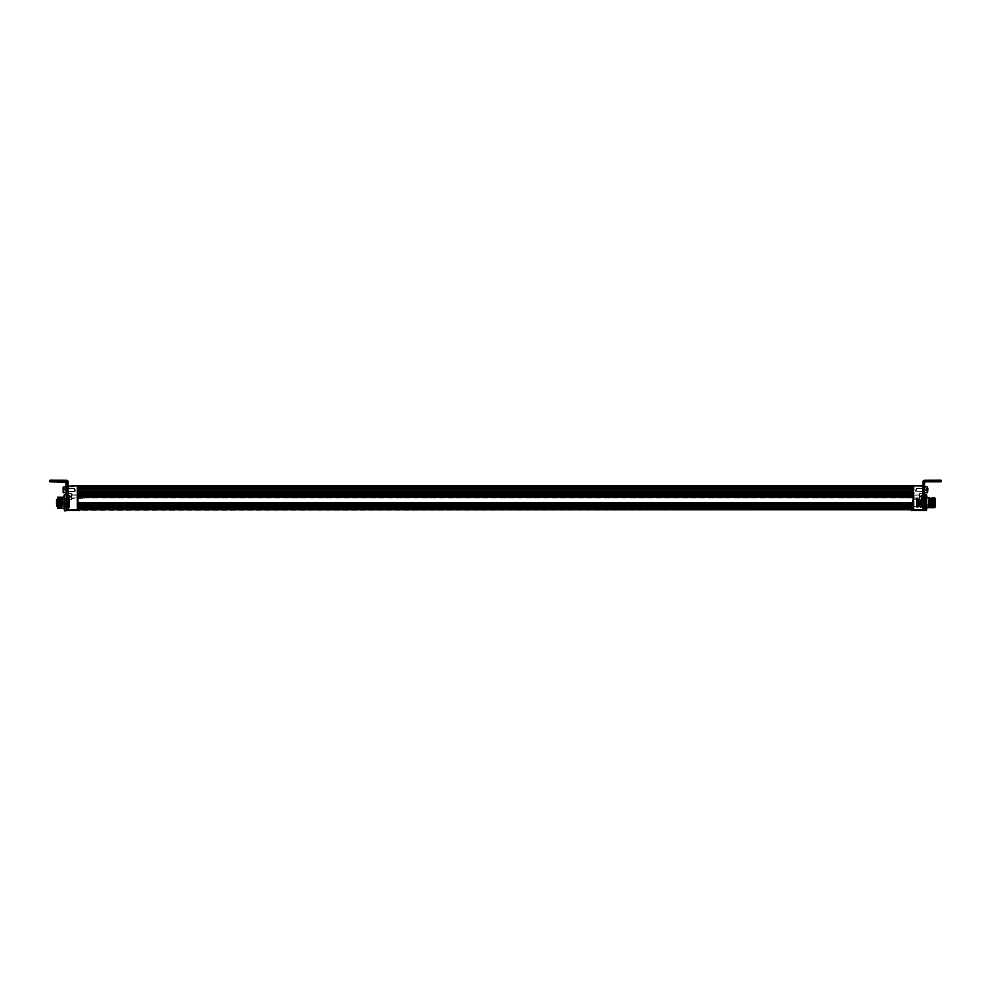 <?xml version="1.0" encoding="UTF-8"?>
<svg xmlns="http://www.w3.org/2000/svg" width="991" height="991" viewBox="0 0 991 991"><rect width="100%" height="100%" fill="white"/><g stroke="black" fill="none" stroke-linecap="round" stroke-linejoin="round"><path stroke-width="0.74" stroke-dasharray="4.96 3.72" d="M77.955 503.552L77.793 487.56L913.045 487.56M913.045 488.34L77.793 488.34L77.793 503.725L913.207 503.552L913.207 488.637L913.045 503.552M77.955 505.199L77.793 504.221L913.045 504.221M77.955 504.221L913.045 504.518M77.955 506.835L77.793 505.199L913.045 505.199M77.955 504.518L77.793 505.199L913.207 505.199L77.793 505.199L77.793 505.881L913.045 505.881M77.955 505.881L913.045 506.153M77.955 506.153L77.793 506.835L913.207 506.835L77.793 506.835L77.793 507.541L77.793 506.835L913.045 506.835M913.045 507.541L77.793 507.541L77.793 509.721L77.793 506.512L913.207 506.512L913.207 509.721L913.207 506.512L77.793 506.512L77.793 509.721L77.955 507.541M913.207 487.498L77.793 487.498M913.207 486.705L914.036 486.705L914.036 508.891L914.036 486.705L913.207 486.705L913.207 508.891L77.793 508.903L913.207 508.903L913.207 486.705L77.793 486.395L77.793 508.891L77.793 486.705L76.964 486.705L76.964 508.891L76.964 486.705L913.207 486.705M913.045 486.395L77.793 486.395L77.793 485.751L913.207 485.825M913.207 495.81L913.207 497.978L913.207 495.81M77.955 495.327L913.207 495.327L913.207 497.978L913.207 495.141L77.793 495.327L913.045 495.327M913.045 507.665L77.955 507.665M77.955 508.482L913.045 508.482M913.045 509.808L922.794 509.622L922.794 485.999L913.045 485.825L913.045 509.808L68.206 509.622L68.206 485.999L77.955 485.825L77.955 509.808M77.955 496.974L913.045 496.974M77.955 496.157L913.045 496.157M77.955 493.691L913.045 493.691M913.207 492.861L77.793 492.861L913.207 492.861M77.955 492.044L913.045 492.044M77.955 489.17L913.045 489.17M77.955 488.34L913.207 488.34L77.793 488.34L77.955 487.56M913.207 503.552L77.793 503.552L913.207 503.552M906.505 508.891L84.495 508.903L906.505 508.891M913.207 506.512L913.207 508.903L914.036 508.891L913.207 508.891L913.207 506.512L77.793 506.512L913.207 506.512M77.793 506.512L77.793 508.903L77.793 506.512M924.169 506.091L923.86 497.829L924.38 506.091M923.637 498.225L923.451 507.689L923.03 497.829L922.955 506.215L923.265 497.829L923.674 507.689L924.083 497.829L924.516 502.759C924.244 487.386 923.959 518.144 923.699 502.759L923.946 505.831M923.86 497.829L923.451 507.689L923.042 497.829L923.674 507.689L924.083 497.829M922.955 500.455L923.228 507.305L922.955 500.455M923.017 502.759C923.302 518.144 923.575 487.386 923.847 502.759M923.216 507.293L923.909 507.293L923.699 502.759C923.439 488.229 923.203 513.524 922.955 505.509L922.955 506.215L922.955 505.509M923.079 507.293L922.732 506.426C922.51 507.912 922.361 507.541 922.274 505.286L922.943 506.426L922.348 499.105C922.485 497.346 922.633 497.717 922.794 500.22C922.633 497.717 922.485 497.346 922.348 499.105L922.274 505.286C922.361 507.541 922.51 507.912 922.732 506.426L922.633 507.689M924.603 505.72L924.516 502.759M919.561 496.565L919.561 493.617L919.561 496.565M914.036 496.565L914.036 494.918L914.036 496.565M77.955 510.315L77.955 486.767L77.955 510.315L913.207 509.721L922.955 509.436L922.955 486.16M922.955 489.827L922.955 491.486L922.955 489.827M915.721 489.827L915.721 491.239L915.721 489.827M922.955 502.759L922.955 496.949L922.955 502.759M922.955 495.735L922.955 487.138L922.955 495.537L924.603 495.537L924.603 487.138L924.603 498.002L924.603 490.421L924.603 498.002L924.603 495.537L922.955 495.537M922.955 496.565L922.955 493.592L922.955 496.565M922.794 510.439L922.794 509.572L913.045 510.315L913.045 486.767L913.045 509.126L911.386 509.126L911.386 510.638L922.955 510.278L922.955 487.138L924.603 487.138M911.386 509.721L914.036 509.126L913.045 509.126L913.045 510.315M913.045 486.767L914.036 486.767L914.036 509.126L914.036 486.655L913.045 486.767M913.045 486.655L914.036 486.655M922.943 500.22L922.943 499.105L922.955 500.22M916.142 506.872L916.142 498.646L916.551 507.281C916.625 508.841 916.811 488.848 916.96 504.122L917.443 499.303L917.852 506.252L918.261 499.191L918.669 506.252L919.091 499.13L919.499 506.252L919.908 499.191L920.317 506.252L920.726 499.39L921.147 506.252L921.556 499.154L921.903 506.426C921.692 507.912 921.543 507.541 921.457 505.286L922.125 505.286L921.903 506.426C921.692 507.912 921.543 507.541 921.457 505.286L921.308 500.22L921.964 500.22C921.816 497.717 921.667 497.346 921.519 499.105C921.667 497.346 921.816 497.717 921.964 500.22L922.125 506.426C921.927 513.276 921.717 492.254 921.519 499.105L921.395 497.829L921.519 499.105M916.142 498.646L916.811 497.978L916.551 507.281L916.898 498.634L917.27 505.955L917.678 499.526L918.087 505.955L918.508 499.514L918.917 505.955L919.326 499.625L919.735 505.955L920.143 499.464L920.552 505.955L920.961 499.563L921.803 507.689M921.903 506.426C921.704 513.276 921.506 492.254 921.308 499.105M916.811 497.978L917.27 505.955L917.678 499.526L918.087 505.955L918.508 499.514L918.917 505.955L919.326 499.625L919.735 505.955L920.143 499.464L920.552 505.955L920.961 499.563L921.382 505.955L921.791 499.65L922.125 506.426M922.348 499.105C922.547 492.254 922.745 513.276 922.943 506.426M922.732 506.426C922.534 513.276 922.324 492.254 922.125 499.105M66.831 506.091L67.14 497.829L66.62 506.091M67.363 498.225L67.549 507.689L67.97 497.829L68.045 506.215L67.735 497.829L67.326 507.689L66.917 497.829L66.484 502.759C66.756 487.386 67.041 518.144 67.301 502.759L67.054 505.831M67.14 497.829L67.549 507.689L67.958 497.829L67.326 507.689L66.917 497.829M68.045 500.455L67.772 507.305L68.045 500.455M67.983 502.759C67.698 518.144 67.425 487.386 67.153 502.759M67.784 507.293L67.091 507.293L67.301 502.759C67.561 488.229 67.797 513.524 68.045 505.509L68.045 506.215L68.045 505.509M67.921 507.293L68.268 506.426C68.49 507.912 68.639 507.541 68.726 505.286L68.057 506.426L68.652 499.105C68.515 497.346 68.367 497.717 68.206 500.22C68.367 497.717 68.515 497.346 68.652 499.105L68.726 505.286C68.639 507.541 68.49 507.912 68.268 506.426L68.367 507.689M66.397 505.72L66.484 502.759M71.439 496.565L71.439 493.617L71.439 496.565M76.964 496.565L76.964 494.918L76.964 496.565M68.045 486.16L68.045 508.569L68.045 487.138L68.045 498.002L68.045 487.138L66.397 487.138L66.397 495.537L68.045 495.735L68.045 493.592L68.045 499.538L68.045 495.735M68.045 489.827L68.045 491.486L68.045 489.827M75.279 489.827L75.279 491.239L75.279 489.827M68.045 496.565L68.045 493.592L68.045 499.538L71.439 499.514L68.045 499.538M77.955 486.767L76.964 486.767L76.964 509.126L77.955 509.126L76.964 509.126L76.964 486.655L77.955 486.767M77.955 486.655L76.964 486.655M79.614 509.721L77.955 509.126L79.614 509.126L79.614 510.638L68.206 510.439M68.057 500.22L68.057 499.105L68.045 500.22M68.874 506.426L68.961 507.689L69.097 506.426C69.308 507.912 69.457 507.541 69.543 505.286L68.874 505.286L69.097 506.426C69.308 507.912 69.457 507.541 69.543 505.286L69.692 500.22L69.036 500.22C69.184 497.717 69.333 497.346 69.481 499.105C69.333 497.346 69.184 497.717 69.036 500.22L68.874 506.426C69.073 513.276 69.283 492.254 69.481 499.105L69.605 497.829L69.481 499.105M69.097 506.426C69.296 513.276 69.494 492.254 69.692 499.105M68.652 499.105C68.453 492.254 68.255 513.276 68.057 506.426M68.268 506.426C68.466 513.276 68.676 492.254 68.874 499.105M935.083 480.177L938.167 480.177L935.083 480.585L937.746 480.585L937.746 481.403L932.197 480.585L938.167 481.812M932.197 480.177L941.041 480.177L931.998 480.177L941.041 480.177L931.998 480.177L941.041 480.177L931.998 480.177L941.041 480.177L941.45 481.403L941.45 480.585L940.632 481.403L941.45 481.403L940.632 481.403L940.632 480.177L929.124 480.177L931.998 480.585L929.124 480.177L929.533 481.403L932.197 481.403L932.197 480.585L932.197 481.403L935.083 481.403L932.197 481.812L940.632 481.403L929.124 481.812L929.533 480.585L929.533 481.403M941.45 480.585L924.603 480.177L941.041 480.177M940.632 480.177L940.632 481.403L940.632 480.585L940.632 481.403L940.632 480.585L924.182 480.226A1.648 1.648 180 0 0 922.955 481.812L922.955 486.024M925.012 481.812L940.632 481.812M927.564 492.713L927.564 486.953L927.564 492.713L927.564 486.953L924.603 486.953L924.603 510.377M922.955 497.185L922.955 490.421L922.955 497.185L924.603 497.185L922.955 497.185M922.955 510.377L923.166 498.845L923.166 510.588M924.603 498.758L923.166 498.845L923.166 486.073L924.392 486.073L924.392 482.766A0.818 0.818 180 0 1 925.012 481.403M924.603 486.024L924.392 510.588M55.917 480.177L52.833 480.177L55.917 480.585L53.254 480.585L53.254 481.403L58.803 480.585L52.833 481.812M58.803 480.177L49.959 480.177M68.045 508.569L66.397 508.544L66.397 486.024L67.834 486.073L68.045 481.812A1.648 1.648 180 0 0 66.818 480.226L50.368 480.585L61.876 480.177L59.002 480.585L61.876 480.177L61.467 481.403L58.803 481.403L58.803 480.585L58.803 481.403L55.917 481.403L58.803 481.812L50.368 481.403L61.876 481.812L61.467 480.585L61.876 481.812M49.55 480.585L50.368 481.403L59.002 481.403L59.002 480.585L59.002 481.403L59.002 480.585L59.002 481.403L49.55 481.403L50.368 481.403L50.368 480.585L49.55 481.403L50.368 481.403L50.368 480.585L49.55 481.403L50.368 480.177L59.002 480.585L50.368 480.177M50.368 481.812L65.988 481.403A0.818 0.818 180 0 1 66.608 482.766L66.397 482.444M67.97 497.829L68.045 490.421L68.045 498.002L66.397 498.002L66.397 490.421L66.397 498.002L66.397 495.537L68.045 495.537M68.045 502.759L68.045 508.519L68.045 502.759M66.397 498.758L68.045 498.758M67.834 510.588L68.045 486.024M913.207 496.565L913.207 494.918L913.207 496.565M77.793 496.565L77.793 494.918L77.793 496.565M76.964 508.891L77.793 508.891L76.964 508.891M917.27 505.955L917.963 507.689L917.443 499.303L916.96 507.503L917.332 498.535L917.716 506.252L917.406 497.829L919.437 498.25L919.4 494.918L919.4 498.213L919.4 494.918L919.4 498.213L921.395 497.829M917.852 506.252L918.261 499.191L918.781 507.689L918.124 499.241L917.716 506.252L918.124 499.241L918.533 506.252L918.954 499.241L919.363 506.252L918.954 499.241L918.533 506.252M917.815 507.689L917.716 506.252M918.669 506.252L919.091 499.13L919.437 507.615L919.772 499.191L920.181 506.252L919.772 499.191L919.363 506.252M919.499 506.252L919.908 499.191L920.874 507.281L920.354 499.699L919.945 505.955L919.537 499.551L919.128 505.955L918.719 499.452L918.298 505.955L917.889 499.476L917.48 505.955L917.071 499.575L916.65 505.955L916.551 502.685M920.317 506.252L920.726 499.39L921.11 507.689M920.998 506.252L920.602 499.191L920.181 506.252L920.602 499.191L920.998 506.252L921.407 499.365L921.828 506.252L921.407 499.365L920.862 507.281M919.735 505.955L920.28 507.689L920.181 506.252M921.147 506.252L921.556 499.154L921.964 506.252L922.968 497.829L922.968 507.689L922.237 499.204L921.828 506.252L922.237 499.204L922.968 507.689M921.667 497.829L922.968 497.829M921.927 507.689L921.828 506.252M921.382 505.955L921.791 499.65L922.2 505.955L922.732 502.313L922.41 505.955L922.002 499.489L921.593 505.955L921.172 499.65L920.763 505.955L920.354 499.699L919.945 505.955L919.537 499.551L919.128 505.955L918.719 499.452L918.298 505.955L917.889 499.476L917.48 505.955L917.071 499.575L916.985 507.689M917.579 507.281L917.48 505.955M918.087 505.955L918.186 507.281L918.298 505.955M918.917 505.955L919.016 507.281L919.128 505.955M920.044 507.281L919.945 505.955M922.299 507.281L922.002 499.489L921.593 505.955L921.172 499.65L920.763 505.955M920.552 505.955L920.664 507.281M921.68 507.281L921.593 505.955M934.55 499.068L934.463 504.877M934.55 501.409L934.835 507.417M935.38 506.872L935.38 498.646M929.645 497.829L928.778 507.256L929.1 499.563L929.508 505.881L929.93 499.563L930.338 506.042L930.747 499.563L931.168 506.079L931.577 499.563L931.986 505.943L932.395 499.563L932.804 505.844L933.212 499.563L933.621 505.868L934.03 499.563L934.451 505.967L934.959 498.238M934.959 502.833L934.798 507.058M934.575 497.854L933.832 505.918L933.757 497.829M932.94 497.829L932.197 506.017L931.775 499.563L931.367 505.856L931.032 498.337L931.614 506.327L932.023 499.278L932.432 506.252L932.841 499.278L933.249 506.252L933.658 499.278L934.067 506.228L934.488 499.278M932.11 497.829L931.775 499.563M929.236 507.689L929.546 499.278L929.954 506.141L930.475 497.829L929.967 504.877M934.141 498.25L933.633 504.877M933.076 497.829L932.816 504.877M932.258 497.829L931.998 504.877M931.441 497.829L931.168 504.877M930.376 499.278L930.784 506.351L931.193 499.278M930.859 498.25L930.351 504.877M926.907 499.278L926.907 507.689L926.907 499.278M928.963 497.829L928.555 507.665M929.793 497.829L929.533 504.877M928.146 505.001L934.724 505.001L934.724 505.707L928.146 505.707L928.146 506.463L928.146 499.068L928.146 505.844L928.146 505.15L934.724 505.707M935.38 505.373L935.38 499.068L935.38 505.373M934.302 499.972L928.146 499.675L928.146 500.492L928.146 499.675M934.302 502.648L928.146 502.35L928.146 503.168L928.146 502.35L928.146 503.168L928.146 502.35L928.146 503.168L928.146 502.35L934.018 502.35L928.146 502.35M934.302 505.311L928.146 505.026M934.724 505.583L928.146 505.707M934.724 505.001L928.146 504.877L934.724 505.175M924.603 495.426L924.603 510.092M924.603 506.475L924.603 497.494L924.603 506.475M925.012 510.551L925.012 508.47L926.498 508.47L926.498 510.551M924.603 508.135L925.012 500.678L926.498 500.678L926.907 508.135L926.907 495.426M926.498 494.967L926.907 500.789M924.603 500.789L925.012 494.967M926.907 510.092L926.907 508.135M923.129 506.475L923.129 497.494L923.129 506.475M923.129 499.625L923.129 507.194L923.129 499.625M912.438 504.332L912.438 500.542L912.438 504.332M913.677 505.199L913.677 499.303L913.677 505.199M916.142 505.199L916.142 499.303L916.142 505.199M922.968 499.625L922.968 507.194L922.968 499.625M916.142 501.31L916.142 504.815L916.142 501.31M923.129 501.31L923.129 504.815L923.129 501.31M919.561 496.07L919.561 498.374L919.561 496.07M906.765 498.151L906.765 494.918L906.765 498.151M919.561 493.791L919.561 499.439L919.561 493.791M906.418 497.804L906.418 495.277L906.418 497.804M922.856 495.872L922.856 499.117L922.856 495.872M922.856 497.94L922.856 495.19L922.856 497.94L921.209 497.94L921.209 495.574L922.856 495.574M921.209 496.949L922.856 496.949M922.856 496.181L921.209 496.181L921.209 497.94L922.856 497.556M921.209 495.574L922.856 495.19M921.097 495.376L921.209 496.181M919.561 497.668L919.561 494.757L919.561 497.668M906.765 497.866L906.765 494.918L906.765 497.866M919.561 494.286L919.561 499.439L919.561 494.286M906.418 497.581L906.418 495.277L906.418 497.581M922.856 498.126L922.856 494.014L922.856 498.126M922.856 497.11L922.856 495.153L922.856 497.11L921.209 497.11L921.209 495.153L922.856 495.153M922.856 495.698L921.097 495.587L922.856 496.02M922.856 497.432L921.209 497.978L921.209 497.11M921.209 496.02L921.209 497.978L922.856 497.978M84.235 498.213L84.235 494.918L84.235 498.213L84.235 494.918L71.6 494.918L71.6 498.213L71.439 494.757L84.235 494.918L84.582 497.854L84.582 495.277L84.235 498.213L71.439 498.374L84.235 498.213M71.439 493.691L71.439 499.439L71.439 493.691L68.478 493.691L68.478 499.439L68.144 494.014L68.144 499.117L68.144 494.014L68.144 499.117L68.144 495.327L68.144 497.804L68.144 496.565L69.791 496.565L69.791 495.327L68.144 495.327L68.144 496.565L68.144 494.014L71.439 493.691L71.439 499.439L71.439 493.691M69.791 496.565L68.144 496.565L68.144 495.327L69.903 495.327L69.791 497.804L69.791 495.327L68.144 495.327L69.903 495.327L69.791 496.565L68.144 496.565L68.144 497.792L68.144 496.565L69.791 496.565L69.791 497.792L68.144 497.804L69.791 497.804L69.791 496.565M70.609 496.565L69.903 495.327L70.609 496.565L69.903 497.804L70.609 496.565M69.791 497.792L68.144 497.792L69.791 497.792M924.603 489.839L924.603 488.018L924.603 489.839M916.737 491.474L916.737 488.191L916.737 491.474L916.737 488.191L916.737 491.474L924.43 491.474L924.43 488.191L924.603 491.635L924.603 488.018L924.603 491.635L916.737 491.474L916.378 488.538L916.737 491.474M927.886 488.6L927.886 491.065L927.886 488.6L927.886 489.827L926.238 489.827L926.238 488.6L927.886 488.6L926.127 488.6L925.421 489.827L926.127 491.065M927.886 489.839L926.238 489.839L926.238 491.065L926.238 489.827M926.238 491.065L927.886 491.065L926.238 491.065M926.238 488.6L926.238 489.839M927.886 490.842L927.886 487.287L927.886 490.842M927.886 490.681L927.886 488.414L927.886 490.681L926.238 490.681L926.238 488.414L927.886 488.414M926.238 489.269L927.886 489.269M927.886 490.396L926.238 490.396L926.238 491.251L927.886 491.251M926.127 488.699L927.886 488.984M926.238 488.984L926.238 490.396M66.397 489.827L66.397 488.018L66.397 489.827M74.263 491.474L74.263 488.191L74.263 491.474L74.263 488.191L66.57 488.191L66.57 491.474L66.397 488.018L74.263 488.191L74.622 491.127L74.622 488.538L74.263 491.474L66.397 491.635L74.263 491.474M66.397 486.953L66.397 492.713L66.397 486.953L66.397 492.713L66.397 486.953L63.436 486.953L63.436 492.713M63.114 489.827L63.114 491.065L63.114 489.827L64.762 489.827L64.762 488.6L63.114 488.6L63.114 491.065L63.114 488.6L63.114 489.827L63.114 488.6L64.873 488.6L64.762 489.827L63.114 489.827L63.114 491.065L63.114 489.827L64.762 489.827L64.762 491.065L64.762 488.6L63.114 488.6L64.873 488.6L64.762 489.827L63.114 489.827L63.114 491.065L64.762 491.065L63.114 491.065L64.762 491.065L64.762 489.827L64.762 491.065L63.114 491.065M65.579 489.827L64.873 488.6L65.579 489.827L64.873 491.065L65.579 489.827M57.515 504.766L57.664 498.238L57.812 502.759C58.085 486.061 58.358 519.457 58.63 502.759C58.915 486.061 59.187 519.47 59.46 502.759C59.733 486.061 60.005 519.47 60.278 502.759C60.55 486.061 60.823 519.47 61.095 502.759L61.529 497.829L61.095 502.759C61.355 486.841 61.591 514.924 61.851 505.534L62.284 502.759L62.074 505.534C61.826 514.924 61.578 486.841 61.331 502.759C61.058 519.47 60.785 486.061 60.501 502.759L60.079 507.689L60.501 502.759C60.228 519.47 59.956 486.061 59.683 502.759L59.249 507.689L59.683 502.759C59.41 519.457 59.138 486.061 58.865 502.759L59.014 507.281L59.658 497.829M62.185 505.299L62.284 505.992C62.049 512.223 61.801 488.662 61.566 502.759L61.529 497.829M57.577 502.759C57.85 487.448 58.122 518.07 58.395 502.759C58.667 487.448 58.94 518.07 59.225 502.759C59.497 487.448 59.77 518.07 60.042 502.759C60.315 487.448 60.587 518.07 60.86 502.759C61.108 488.167 61.355 513.92 61.603 505.299L61.566 502.759C61.293 518.07 61.021 487.448 60.748 502.759C60.463 518.07 60.191 487.448 59.918 502.759C59.646 518.07 59.373 487.448 59.101 502.759C58.828 518.07 58.556 487.448 58.283 502.759L58.432 507.689L58.841 497.829L58.865 502.759C58.593 519.457 58.308 486.061 58.035 502.759L57.515 507.541L57.664 498.25M58.494 498.25L58.035 502.759C57.862 512.322 57.689 505.435 57.515 498.993L57.515 500.752C57.775 490.52 58.023 517.612 58.283 502.759L58.828 497.829M57.515 506.525L57.602 507.689M62.284 502.759L62.284 498.238L62.284 502.759M61.07 498.238L60.662 507.281L61.306 497.829M60.253 498.238L59.832 507.281L60.476 497.829M59.076 497.829L58.903 507.281M58.196 507.281L58.593 498.25M69.68 502.759L69.68 498.238L69.68 502.759M64.093 502.759L64.093 497.209L64.093 502.759M57.515 508.309L57.515 497.209M66.397 510.353L66.397 495.166M65.988 494.695L65.988 498.721L64.502 498.721L64.502 494.695M66.397 498.969L65.988 506.797L64.502 506.797L64.093 498.969L64.093 510.353M64.502 510.823L64.093 506.562M66.397 506.562L65.988 510.823M64.093 495.166L64.093 498.969M62.854 502.759L62.854 498.238L62.854 502.759M62.854 503.056L62.854 502.35L62.854 503.056M62.854 505.113L62.854 504.407L62.854 505.113M62.854 501L62.854 500.294L62.854 501M56.945 502.759L56.524 500.492L56.524 505.026L56.524 500.963L56.945 502.759M56.945 500.492L56.945 502.301L56.945 500.492M56.524 503.056L56.524 502.35L56.524 503.056M56.524 505.113L56.524 504.407L56.524 505.113M56.524 501L56.524 500.294L56.524 501M62.854 504.568L62.854 499.39L62.854 506.128L62.854 504.568L56.945 504.902M56.524 499.39L56.524 506.128M62.854 505.026L57.515 505.026M57.515 505.36L62.284 505.36L57.515 504.902M57.812 502.759L58.246 497.829M62.445 502.759L62.445 498.238L62.445 502.759M913.045 507.045L77.955 507.045M913.045 507.776L77.955 507.776M913.045 508.272L77.955 508.272M913.207 508.482L77.793 508.482L913.207 508.482M913.045 508.705L77.955 508.705M913.045 509.609L77.955 509.609M913.207 509.473L77.793 509.473L913.207 509.473M913.207 506.835L77.793 506.835L913.207 506.835M77.955 506.636L913.045 506.636M77.955 505.385L913.045 505.385M913.207 505.199L77.793 505.199L913.207 505.199M77.955 505.014L913.045 505.014M77.955 503.725L913.045 503.725M77.955 503.378L913.045 503.378M77.955 502.895L913.045 502.895M77.955 502.561L913.045 502.561M77.955 497.086L913.045 497.086M77.955 496.863L913.045 496.863M77.955 496.38L913.045 496.38M77.955 495.934L913.045 495.934M77.955 495.438L913.045 495.438M77.955 495.24L913.045 495.24M77.955 494.744L913.045 494.744M77.955 494.274L913.045 494.274M77.955 493.778L913.045 493.778M77.955 493.605L913.045 493.605M77.955 493.122L913.045 493.122M77.955 492.614L913.045 492.614M77.955 492.118L913.045 492.118M77.955 491.982L913.045 491.982M77.955 491.486L913.045 491.486M77.955 490.954L913.045 490.954M77.955 489.22L913.045 489.22M77.955 489.12L913.045 489.12M77.955 488.637L913.045 488.637M77.955 488.055L913.045 488.055M913.045 487.002L77.955 487.002M922.708 489.827L922.708 491.239L922.708 489.827M68.292 489.827L68.292 491.239L68.292 489.827M931.998 480.585L931.998 481.812L931.998 480.585M923.86 480.585A1.437 1.437 0 0 0 923.166 481.812M67.834 481.812A1.437 1.437 0 0 0 67.14 480.585M66.608 482.766L66.608 510.588M66.397 497.185L68.045 497.185L66.397 497.185M924.107 498.696L924.107 508.519L924.107 498.696M923.624 498.696L923.624 508.519L923.624 498.696M922.522 495.785L922.522 499.439L922.522 495.785M922.522 498.324L922.522 493.691L922.522 498.324M913.207 495.141L77.793 495.141L913.207 495.141M913.207 497.978L77.793 497.978L913.207 497.978M913.207 486.085L77.793 486.085M919.561 495.141L914.036 495.141L919.561 495.141M919.561 497.978L914.036 497.978L919.561 497.978M922.708 488.427L915.721 488.427L922.708 488.427M922.708 491.239L915.721 491.239L922.708 491.239M922.955 497.011L924.603 497.011L922.955 496.949M924.603 508.544L922.955 508.569M919.561 499.514L922.955 499.538L919.561 499.514M919.561 493.617L922.955 493.592L919.561 493.617M924.603 507.305L923.897 507.305M923.03 497.829L924.603 498.002L922.955 498.002M71.439 497.978L76.964 497.978L71.439 497.978M71.439 495.141L76.964 495.141L71.439 495.141M68.292 488.427L75.279 488.427L68.292 488.427M68.292 491.239L75.279 491.239L68.292 491.239M68.045 497.011L66.397 497.011L68.045 496.949M71.439 493.617L68.045 493.592L71.439 493.617M77.955 509.733L68.206 509.572L77.955 509.733M66.397 507.305L67.103 507.305M69.68 498.238L66.694 498.225M68.057 497.99L66.397 498.002M924.603 490.421L922.955 490.421M924.603 508.519L922.955 508.519M66.397 490.421L68.045 490.421M66.397 508.519L68.045 508.519M913.207 498.213L914.036 498.213L913.207 498.213M913.207 494.918L914.036 494.918L913.207 494.918M76.964 498.213L77.793 498.213L76.964 498.213M76.964 494.918L77.793 494.918L76.964 494.918M928.146 506.463L929.285 506.463M928.146 499.068L929.062 499.068M934.637 499.068L935.38 499.068M928.146 500.492L934.302 500.207M934.302 502.883L928.146 503.168M928.146 505.844L934.302 505.559M934.724 504.803L928.146 504.803M923.129 508.024L924.603 508.024M923.129 497.494L924.603 497.494M912.438 504.976L913.677 506.215L916.142 506.215M912.438 500.542L913.677 499.303L916.142 499.303M923.129 500.703L916.142 500.703M923.129 504.815L916.142 504.815M919.4 494.918L906.418 495.277L919.4 494.918M919.4 498.213L906.418 497.854L919.4 498.213M922.522 499.439L919.561 499.439L922.522 499.439M922.522 493.691L919.561 493.691L922.522 493.691M921.135 495.289L920.391 496.565L921.135 497.841M921.159 495.227L920.391 496.565L921.159 497.903M68.478 499.439L71.439 499.439L68.478 499.439M924.43 488.191L916.378 488.538L924.43 488.191M926.201 488.489L925.421 489.827L926.201 491.177M61.95 507.689L62.284 506.128L57.515 506.128M61.776 498.238L61.702 506.711L61.702 498.82L62.284 499.39L57.515 499.39M66.397 507.281L69.68 507.281M63.436 502.35L56.945 502.35M63.436 503.168L56.945 503.168M62.854 502.35L56.524 502.35L62.854 502.35M62.854 503.168L56.524 503.168L62.854 503.168M62.854 504.407L56.524 504.407M62.854 505.224L56.524 505.224M62.854 500.294L56.524 500.294M62.854 501.112L56.524 501.112"/><path stroke-width="1.49" d="M913.207 485.825L77.793 485.825M913.045 509.721L77.955 509.721L913.045 509.721M913.045 508.482L77.955 508.482M913.045 507.665L77.955 507.665M913.045 506.835L77.955 506.835M913.045 506.017L77.955 506.017L913.045 506.017M913.045 505.199L77.955 505.199M913.045 504.369L77.955 504.369L913.045 504.369M913.045 503.552L77.955 503.552M913.045 496.974L77.955 496.974M913.045 496.157L77.955 496.157M913.045 495.327L77.955 495.327M913.045 494.509L77.955 494.509L913.045 494.509M913.045 493.691L77.955 493.691M913.045 492.861L77.955 492.861L913.045 492.861M913.045 492.044L77.955 492.044M913.045 491.226L77.955 491.226L913.045 491.226M913.045 489.17L77.955 489.17M913.045 488.34L77.955 488.34M913.045 487.522L77.955 487.522L913.045 487.498M922.794 485.999L913.045 485.825L913.045 509.808L922.794 509.622L922.794 485.999M922.955 486.16L922.794 510.439L911.386 510.638L913.045 509.808M924.392 510.588L924.603 498.758L924.392 510.588L923.166 510.588L922.955 509.436L922.794 510.439M913.045 510.315L911.386 510.402L911.386 509.721M77.955 509.808L79.614 510.638L68.206 510.439L68.206 509.622L77.955 509.808L77.955 485.825L68.045 486.16L68.206 509.622L68.045 486.16M49.55 480.585L66.818 480.226L49.959 480.177L49.55 481.403L49.55 480.585L49.959 481.812L66.397 482.221L66.397 498.758L67.834 498.845L68.206 510.439M68.045 499.538L68.045 496.565M77.955 510.315L79.614 510.402L79.614 509.721M935.083 481.812L937.746 481.403M932.197 481.812L941.041 481.812L925.012 481.812L924.392 482.766L925.012 481.812L941.041 481.812L929.533 481.403M924.603 498.758L924.603 486.024L923.166 486.073L923.166 481.812L922.955 486.024L922.955 481.812A1.648 1.648 0 0 1 924.182 480.226L940.632 480.177M941.45 480.585L940.632 480.585L941.041 481.812L941.041 480.177M924.603 486.024L924.603 482.444L924.603 486.953L927.564 486.953L927.564 492.713L927.886 488.6M922.955 486.024L922.955 487.138M940.632 481.812L925.012 481.403A0.818 0.818 0 0 0 924.392 482.766L924.392 498.845L923.166 498.845L923.166 510.588M55.917 481.812L53.254 481.403M58.803 481.812L49.959 481.812L61.467 481.403M67.834 510.588L66.608 510.588L65.988 481.403L50.368 481.403L50.368 480.585L66.818 480.226A1.648 1.648 0 0 1 68.045 481.812L68.045 487.138M50.368 481.812L65.988 481.812M66.397 482.444L66.608 482.766A0.818 0.818 0 0 0 65.988 481.403M66.397 498.758L66.397 508.544M66.397 487.138L66.397 498.002M68.045 486.024L68.045 509.399M68.045 510.377L68.045 509.436M66.608 482.766L66.608 486.073L67.834 486.073L68.045 498.758M929.323 499.563L929.731 506.042L930.14 499.563L930.549 505.955L930.958 499.563L931.367 505.856L931.775 499.563L932.197 506.017L932.605 499.563L933.014 505.905L933.423 499.563L933.832 505.918L934.253 499.563C934.488 493.171 934.724 516.844 934.959 502.833L934.55 499.068M934.724 499.39L935.38 498.646L935.38 506.872L934.179 507.689M934.959 498.238L934.067 506.228L933.658 499.278L933.249 506.252L932.841 499.278L932.432 506.252L932.023 499.278L931.614 506.327L931.193 499.278L930.784 506.351L930.376 499.278L929.954 506.141L929.546 499.278M934.055 499.068L934.575 497.854M929.1 499.563L929.508 505.881L929.93 499.563L930.338 506.042L930.747 499.563L931.168 506.079L931.577 499.563L931.986 505.943L932.395 499.563L932.804 505.844L933.212 499.563L933.621 505.868L934.03 499.563L934.451 505.967L934.86 499.563M933.237 499.068L933.757 497.829L933.671 499.068M933.633 504.877L933.497 507.689L934.042 505.844M932.42 499.068L932.94 497.829L932.853 499.068M932.816 504.877L932.68 507.689L933.262 504.877M933.398 500.492L933.262 504.803M931.59 499.068L932.11 497.829L932.023 499.068M931.998 504.877L931.85 507.689L932.667 507.689M930.772 499.068L931.676 498.25M931.168 504.877L931.032 507.689L931.85 507.689M929.954 499.068L930.859 498.25M930.215 507.689L930.797 504.877M930.921 500.492L930.797 504.803M929.124 499.068L930.041 498.25M929.533 504.877L929.385 507.689L929.967 504.877M934.463 504.877L934.315 507.689M934.55 501.409L934.179 505.348L933.807 499.278L933.386 506.24L932.977 499.278L932.568 506.178L932.159 499.278L931.738 506.153L931.329 499.278L930.921 506.203L930.512 499.278L930.103 506.389L929.694 499.278L929.273 506.19L928.864 499.278M929.385 507.689L926.907 507.689M929.558 499.068L929.645 497.829M930.351 504.877L929.818 507.281M924.603 504.729L925.012 510.551L925.012 494.967L926.498 494.967L926.498 497.061L925.012 497.061L925.012 504.853L926.498 504.853L926.498 497.061L926.498 510.551L926.907 504.729M925.012 510.551L926.498 510.551M925.012 494.967L924.603 497.395M926.498 494.967L926.907 497.395M927.886 489.827L927.564 492.713L924.603 492.713L927.564 492.713M63.114 489.827L63.114 491.065M66.397 486.953L63.436 486.953L63.114 488.6L63.114 487.287M64.093 497.209L57.515 497.209L57.515 508.309L64.093 508.309M66.397 498.969L65.988 510.823L64.502 510.823L64.093 506.562L64.093 495.166L64.502 506.797L65.988 506.797L65.988 498.721L64.093 498.969M65.988 494.695L64.502 494.695M65.988 510.823L66.397 506.562M64.502 510.823L64.093 506.562M57.515 504.902L56.524 504.902L56.524 499.39L57.515 499.39M57.515 506.128L56.524 506.128L57.515 505.36M913.045 509.609L77.955 509.609M913.045 508.705L77.955 508.705M913.045 508.272L77.955 508.272M913.045 507.776L77.955 507.776M913.045 507.541L77.955 507.541M913.045 507.045L77.955 507.045M913.045 506.636L77.955 506.636M913.045 506.153L77.955 506.153M913.045 505.881L77.955 505.881M913.045 505.385L77.955 505.385M913.045 505.014L77.955 505.014M913.045 504.518L77.955 504.518M913.045 504.221L77.955 504.221M913.045 503.725L77.955 503.725M913.045 503.378L77.955 503.378M913.045 502.895L77.955 502.895M913.045 502.561L77.955 502.561M913.045 497.086L77.955 497.086M913.045 496.863L77.955 496.863M913.045 496.38L77.955 496.38M913.045 495.934L77.955 495.934M913.045 495.438L77.955 495.438M913.045 495.24L77.955 495.24M913.045 494.744L77.955 494.744M913.045 494.274L77.955 494.274M913.045 493.778L77.955 493.778M913.045 493.605L77.955 493.605M913.045 493.122L77.955 493.122M913.045 492.614L77.955 492.614M913.045 492.118L77.955 492.118M913.045 491.982L77.955 491.982M913.045 491.486L77.955 491.486M913.045 490.954L77.955 490.954M913.045 489.22L77.955 489.22M913.045 489.12L77.955 489.12M913.045 488.637L77.955 488.637M913.045 488.055L77.955 488.055M913.045 487.56L77.955 487.56M913.045 486.395L77.955 486.395M913.045 486.705L77.955 486.705L913.045 486.705M913.045 487.002L77.955 487.002M923.166 481.812A1.437 1.437 180 0 1 923.86 480.585M67.14 480.585A1.437 1.437 180 0 1 67.834 481.812M63.436 492.713L66.397 492.713L63.114 492.378L63.436 486.953M928.963 497.829L926.907 497.829"/></g></svg>
